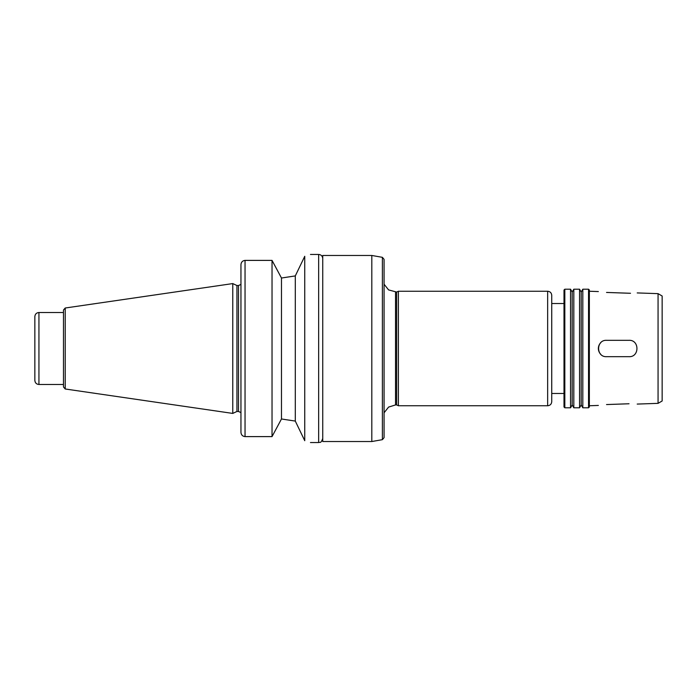 <?xml version="1.0" encoding="UTF-8"?>
<svg xmlns="http://www.w3.org/2000/svg" width="697" height="697" viewBox="0 0 697 697"><rect width="100%" height="100%" fill="white"/><g stroke="black" fill="none" stroke-linecap="round" stroke-linejoin="round"><path stroke-width="1.05" d="M606.538 404.556C595.987 405.576 595.987 405.576 606.538 404.556C595.987 405.576 595.987 405.576 606.538 404.556L629.025 403.763C639.576 404.051 639.576 404.051 629.025 403.763C639.576 404.051 639.576 404.051 629.025 403.763L606.538 404.556M600.77 342.706A8.181 8.181 0 0 0 600.77 354.294M629.025 340.319C639.576 339.822 639.576 357.178 629.025 356.681L606.538 356.681C595.987 357.186 595.987 339.814 606.538 340.319L629.025 340.319L606.538 340.319M606.538 356.681L629.025 356.681M629.025 293.237C639.576 292.949 639.576 292.949 629.025 293.237L606.538 292.444C595.987 291.424 595.987 291.424 606.538 292.444C595.987 291.424 595.987 291.424 606.538 292.444L630.506 293.271M281.475 418.984L295.301 421.084L281.475 418.984L277.554 426.311L281.475 418.984L281.475 278.016L295.301 275.916L304.746 256.296C312.361 253.865 312.361 253.865 304.746 256.296L304.746 440.704L295.301 421.084L295.301 275.916L281.475 278.016L277.554 270.689L281.475 278.016M304.746 440.704C312.361 443.135 312.361 443.135 304.746 440.704M277.554 426.311L272.03 436.61L277.554 426.311M245.039 436.61L245.039 260.39C242.495 260.722 241.136 262.177 240.953 264.773L240.953 432.227C241.136 434.823 242.495 436.278 245.039 436.61L272.03 436.61L272.03 260.39L245.039 260.39L272.03 260.39L277.554 270.689M310.47 254.449L318.651 254.449C321.134 254.693 322.493 256.052 322.737 258.535M371.806 255.468L371.806 441.532L322.737 441.532L322.737 255.468L371.806 255.468L382.392 257.332L384.073 259.345L384.073 437.655L382.392 439.668L371.806 441.532M384.073 276.936L384.073 420.064M395.53 292.069L395.53 404.931L396.637 404.931L396.637 292.069L388.586 289.908L384.073 284.202M396.637 292.069L398.388 291.25L398.388 405.75L547.65 405.75C550.133 405.506 551.493 404.147 551.736 401.664L551.736 295.336C551.493 292.853 550.133 291.494 547.65 291.25L547.65 405.75M398.388 291.25L547.65 291.25M551.736 303.517L564.004 303.517M564.823 289.203L564.004 290.022L564.004 406.978L564.823 407.797L570.547 407.797L570.547 289.203L564.823 289.203L564.823 407.797M570.547 289.203L572.185 292.034L572.185 404.966L570.547 407.797M573.823 289.203L573.823 407.797L579.547 407.797L579.547 289.203L573.823 289.203L572.185 292.034M579.547 289.203L581.185 292.034L581.185 404.966L579.547 407.797M582.814 289.203L582.814 407.797L588.538 407.797L588.538 289.203L582.814 289.203L581.185 292.034M588.538 289.203L589.357 290.022L589.357 406.978L588.538 407.797M658.064 403.354L662.15 400.993L662.15 296.007L658.064 293.646L658.064 403.354L637.206 404.077M658.064 293.646L637.206 292.923M598.357 291.564L589.357 291.25M34.85 319.67L34.85 377.33L34.85 319.67M63.479 312.517L38.936 312.517C36.453 312.753 35.094 314.12 34.85 316.604L34.85 380.396C35.094 382.88 36.453 384.247 38.936 384.483L63.479 384.483M65.222 308.013L63.479 310.043L63.479 386.957L65.222 388.987L232.772 413.417L232.772 283.583L65.222 308.013L65.222 388.987M232.772 283.583L236.936 285.526L236.936 411.474L232.772 413.417M236.936 285.526L238.496 285.526L238.496 411.474L240.953 412.58M240.953 284.42L238.496 285.526M318.651 254.449L318.651 442.551C319.871 441.724 320.716 444.146 322.737 438.465M382.392 257.332L382.392 439.668M38.936 312.517L38.936 384.483M310.47 442.551L318.651 442.551M395.53 404.931L388.586 407.092L384.073 412.798M396.637 404.931L398.388 405.75M551.736 393.483L564.004 393.483M572.185 404.966L573.823 407.797M581.185 404.966L582.814 407.797M598.357 405.436L589.357 405.75M236.936 411.474L238.496 411.474"/></g></svg>
